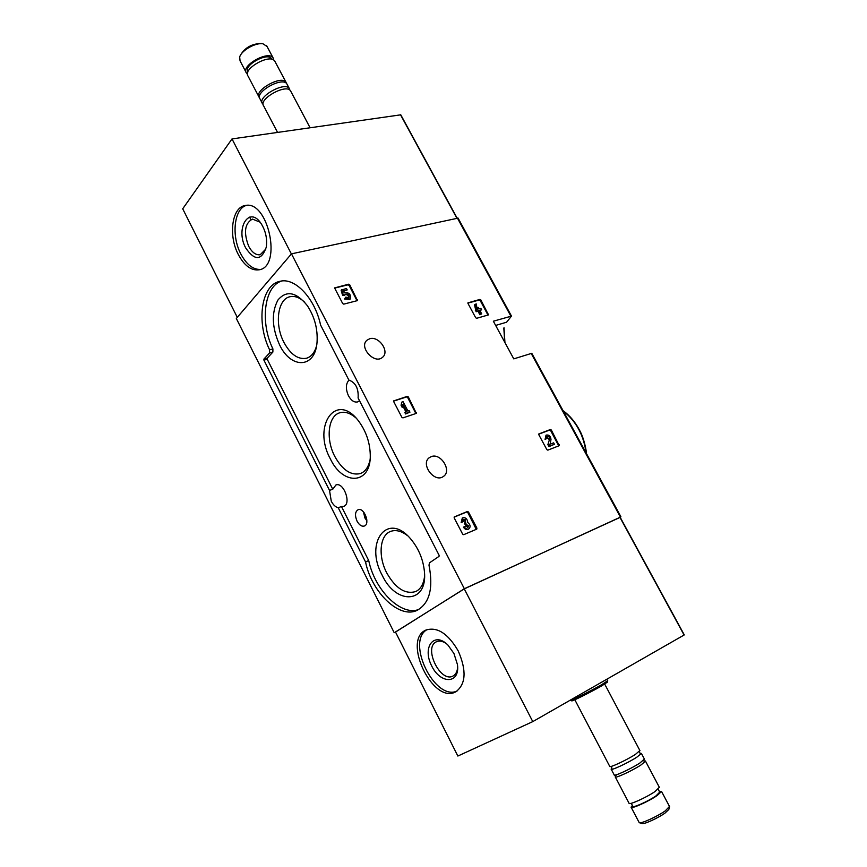 <?xml version="1.0" encoding="UTF-8"?>
<svg xmlns="http://www.w3.org/2000/svg" width="867" height="867" viewBox="0 0 867 867"><rect width="100%" height="100%" fill="white"/><g stroke="black" fill="none" stroke-linecap="round" stroke-linejoin="round"><path stroke-width="1.3" d="M620.208 517.339L464.354 588.736L395.515 632.065M394.203 632.672L236.323 318.492L291.475 253.847L458.079 218.126M495.642 325.428L506.577 322.221L511.497 316.108L493.356 321.213L513.773 358.873L531.785 353.303M468.191 302.616L467.996 303.472L475.701 317.766L476.655 318.297L488.489 314.894L480.86 299.949L479.917 299.418L467.92 302.876M539.003 433.825L538.83 434.757L546.86 449.637L547.814 450.146L559.258 445.671L551.347 430.032L550.404 429.523L538.819 433.955M393.965 400.641L393.705 401.616L401.887 417.33L402.938 417.883L416.355 413.364L408.314 396.902L407.273 396.36L393.651 400.912M454.416 516.819L454.178 517.87L462.653 534.148L463.704 534.679L476.763 529.13L476.904 528.111L468.483 512.007L467.443 511.476L454.221 516.949M335.085 287.476L334.803 288.375L342.703 303.558L343.755 304.133L357.497 300.589L349.694 284.766L348.653 284.192L334.716 287.887M369.689 338.769C378.901 335.627 390.031 351.753 382.488 357.334C374.501 364.812 358.396 346.865 367.077 340.146L369.689 338.769M431.17 456.66C440.794 452.52 452.227 470.954 443.416 476.438C434.465 483.461 419.931 463.737 429.49 457.548L431.17 456.66M464.354 588.736L291.475 253.847M365.451 561.762L338.238 507.737C335.551 507.097 333.231 504.919 331.27 501.213L329.525 490.408L263.926 360.152L263.915 359.068L269.561 352.977L269.583 349.791C256.058 322.383 261.14 284.853 279.922 281.331C294.856 277.137 314.894 298.172 320.584 325.038L348.87 380.06C355.633 382.564 358.71 388.546 358.104 397.986L439.092 555.248L439.038 556.365L429.501 562.824L428.992 565.165C433.478 588.173 429.577 603.204 417.255 610.281C399.546 619.298 371.835 592.605 365.571 562.087L368.648 560.429L341.479 506.523L338.238 507.737M329.525 490.408L332.765 489.237L335.897 485C343.603 481.597 351.774 503.933 343.7 506.35L341.479 506.523M359.523 400.738L357.627 401.92C354.213 402.624 351.168 400.576 348.469 395.785C345.532 389.012 345.716 383.778 349.011 380.071M281.645 281.027C264.045 286.338 259.916 322.481 272.91 348.902L272.877 352.078L269.561 352.977M332.765 489.237L267.231 359.241L267.22 358.158L272.877 352.078M368.648 560.429L365.571 562.087M418.815 609.468C400.977 616.372 374.847 590.178 368.768 560.754M357.031 521.121C359.306 525.153 361.788 526.778 364.465 525.987C370.437 523.787 364.107 507.26 358.212 509.666C355.069 511.573 354.679 515.388 357.031 521.121M279.575 344.871C291.052 369.342 315.328 368.562 317.051 342.129C317.853 328.951 314.613 316.791 307.33 305.65C296.221 291.941 286.435 290.055 277.982 299.971C271.317 312.488 271.848 327.455 279.575 344.871M382.141 575.168C396.078 605.372 428.06 603.822 424.386 571.212C423.074 559.215 418.62 548.573 411.001 539.307C387.625 510.761 364.129 542.417 382.141 575.168M330.294 458.741C342.996 486.084 371.076 484.696 370.274 455.034C369.96 442.669 366.167 431.484 358.905 421.47C336.515 390.8 311.925 425.48 330.294 458.741M355.795 417.829C350.181 412.995 344.838 411.305 339.756 412.79C328.051 415.987 325.602 439.081 334.738 456.324C342.357 469.99 350.897 475.745 360.369 473.566C365.3 471.659 368.518 467.075 370.025 459.813M407.414 535.589C401.28 530.918 395.645 529.542 390.508 531.46C379.713 535.351 377.947 556.17 386.66 572.751C395.439 588.26 405.106 594.534 415.661 591.576C420.636 589.192 423.595 584.141 424.548 576.414M304.783 302.345C299.754 297.544 294.823 295.669 289.99 296.72C277.527 299.093 274.416 324.626 283.964 342.443C290.553 354.473 298.053 359.74 306.452 358.255C311.166 356.825 314.504 352.804 316.488 346.226M357.041 300.762L349.087 285.406L348.046 284.831L334.705 288.072M345.803 297.132L345.099 298.356L350.181 299.072C351.178 294.249 349.173 292.179 344.156 292.873L343.538 290.813L347.212 289.914L346.442 288.451L341.132 290.239L342.584 295.354L344.47 295.463L345.456 294.195C348.317 293.805 349.466 294.986 348.902 297.739L345.803 297.132L344.492 298.985L349.791 299.483M347.212 289.914L343.668 291.269M345.099 298.356L344.492 298.985M348.61 297.934C348.686 295.549 347.526 294.444 345.142 294.617M341.739 289.6L343.191 294.715L344.698 294.91L344.101 295.549M343.191 294.715L342.584 295.354M476.265 529.347L467.768 512.495L466.728 511.974L454.102 517.155M462.328 517.957L461.136 522.682L461.851 522.183L462.425 517.881C465.536 517.187 467.313 518.715 467.757 522.465C470.369 524.633 470.792 526.735 469.025 528.762C467.215 529.564 465.601 528.87 464.192 526.702L463.487 527.19C464.885 529.358 466.5 530.051 468.31 529.249L468.397 529.184M461.851 522.183L463.119 521.663L463.422 519.366L465.351 519.636L465.655 522.367L465.059 522.638L465.882 524.21L468.635 525.933L468.039 527.266L465.471 526.171L464.192 526.702M467.66 527.429L467.92 526.432L465.167 524.698L465.882 524.21M465.059 522.638L464.344 523.126L465.167 524.698M465.243 522.552L464.636 520.135L463.086 519.691M463.119 521.663L461.136 522.682M415.889 413.548L407.653 397.476L406.623 396.923L393.596 401.118M401.789 402.125L401.063 405.257L402.19 407.436L402.917 404.293L406.666 411.478L404.802 412.443L405.593 413.96L409.95 412.172L409.148 410.655L407.956 411.045L403.079 401.703L401.789 402.125L401.063 405.257M405.463 411.868L406.255 413.396L405.593 413.96M406.255 413.396L409.95 412.172M402.873 406.027L405.854 411.749M401.714 404.683L402.852 406.861M558.727 445.887L550.632 430.552L549.7 430.043L538.721 434.183M550.057 444.229L551 439.602C550.632 436.09 549.006 434.595 546.112 435.104L545.777 438.908L545.061 439.417L546.882 438.474L547.066 436.448C548.605 436.177 549.472 436.979 549.667 438.854L547.879 444.641L548.963 446.635L554.414 444.283L553.634 442.842L550.057 444.229M548.594 444.132L549.678 446.126L548.963 446.635M549.678 446.126L554.414 444.283M549.667 438.854L547.879 444.641M548.952 439.363L546.752 436.805M545.777 438.908L546.882 438.474M546.026 435.158L545.061 439.417M487.98 315.068L480.21 300.546L479.267 300.004L467.887 303.114M481.618 309.768L480.871 308.392L479.007 308.912L478.205 307.427L477.067 307.742L477.869 309.226L477.132 309.432L476.33 303.97L475.192 304.284L474.542 304.881L476.081 311.73L477.955 311.199L479.885 314.764L481.684 313.854L479.754 310.299L481.618 309.768L479.939 310.646M475.192 304.284L475.994 309.747L476.742 311.134L478.617 310.614L480.546 314.179L479.885 314.764M480.546 314.179L481.684 313.854M478.617 310.614L477.955 311.199M476.742 311.134L476.081 311.73M475.994 309.747L475.333 310.343M456.985 218.094L400.782 114.823L232.009 138.926L182.709 208.806L237.287 317.365M291.377 253.955L232.009 138.926M238.338 254.573C244.407 265.779 251.332 270.862 259.125 269.81C282.501 266.678 268.098 199.573 245.123 205.544C231.836 207.246 228.194 235.737 238.338 254.573M260.067 222.18L252.46 219.08C244.7 223.404 243.454 232.486 248.699 246.315C252.059 252.492 255.895 255.299 260.208 254.735L265.876 248.992M245.729 247.973C254.638 260.956 261.487 260.718 266.256 247.236C267.404 238.815 265.703 230.958 261.151 223.653C249.208 205.067 234.968 228.509 245.729 247.973M246.434 205.392C234.025 208.622 231.164 235.954 240.874 254.042C246.488 264.5 252.991 269.637 260.382 269.453M261.606 43.556L261.119 43.458C251.733 43.805 244.862 47.696 240.495 55.152L240.408 55.369M267.058 46.504L263.004 43.816C255.7 42.331 241.308 50.492 239.682 57.038L240.04 60.82L245.99 72.178M273.69 60.029L273.072 57.851C268.488 49.993 240.408 65.903 246.391 72.936L247.442 73.923M271.902 59.314L271.577 58.718C267.545 51.782 242.771 65.719 247.854 72.037M275.142 61.752L274.741 61.015C270.179 53.201 242.088 69.111 248.049 76.112L258.821 96.66M286.522 83.492L286.012 82.278C281.591 74.746 253.381 90.667 259.211 97.397L259.526 97.776M287.237 84.587L286.847 83.871C282.447 76.35 254.226 92.281 260.046 98.99L262.127 102.967M289.903 90.168L289.34 88.575C284.972 81.119 256.719 97.05 262.506 103.693L263.124 104.343M290.9 91.523L290.532 90.807C286.164 83.384 257.911 99.315 263.676 105.937L277.548 132.402M532.782 721.615L464.268 588.888L395.471 631.978L457.852 756.046L532.782 721.615L684.291 634.904L620.154 517.241L684.291 634.904M458.209 650.911C448.033 633.539 437.293 626.581 425.99 630.038C401.789 639.879 433.077 705.044 455.901 691.747C465.937 684.117 466.706 670.505 458.209 650.911M464.268 588.888L620.154 517.241M446.028 643.368C442.441 641.038 439.244 640.507 436.437 641.775C423.042 647.324 440.436 683.348 453.051 676C455.76 674.515 457.299 671.611 457.657 667.287M453.94 653.501L448.011 645.178C434.356 631.089 422.088 646.836 431.463 665.477C440.241 684.464 460.204 684.28 457.451 664.566L453.94 653.501M427.214 629.529C405.604 641.038 434.53 701.262 457.05 691.064M639.651 822.761L641.905 823.509C642.956 824.918 657.825 818.231 665.011 813.094L668.815 809.464M631.209 807.372L639.207 822.62C640.366 824.203 657.186 816.627 665.314 810.829L669.476 806.418M632.379 805.432L631.089 807.123C630.515 809.561 648.451 801.585 657.208 795.483L661.554 791.473L659.299 791.333M631.252 803.297L632.791 806.245C632.292 808.391 648.202 801.325 655.972 795.917L659.722 792.135M615.31 777.005L629.019 803.178C628.423 805.562 646.338 797.564 655.094 791.495L659.343 787.29M616.415 774.762L615.202 776.81C614.465 778.924 632.227 770.774 641.049 764.922L645.514 761.183L644.831 760.923M611.246 769.267L614.172 774.86C613.435 776.94 631.176 768.78 640.009 762.938L644.376 759.037M611.929 768.097L611.148 769.083C610.379 771.11 628.076 762.917 636.931 757.119L641.417 753.456L640.063 753.347M574.832 699.767L609.718 766.341C608.927 768.346 626.613 760.131 635.468 754.366L639.879 750.54M570.486 700.395L571.776 700.818C571.039 702.01 591.196 691.964 601.676 685.884L607.301 682.188M570.334 700.341C569.543 701.609 590.763 691.01 601.806 684.616L607.68 680.714M510.869 316.13L457.375 218.007M620.382 517.014L531.146 353.324M586.103 452.921C583.719 435.126 576.1 421.156 563.247 411.001M504.713 342.151L503.846 328.452M272.91 348.902L269.583 349.791M267.22 358.158L263.915 359.068M267.231 359.241L263.926 360.152M364.032 512.56L366.849 519.907M363.446 511.855L364.92 517.989L366.882 520.829M348.653 284.192L348.046 284.831M357.551 299.798L356.944 300.426M349.694 284.766L349.087 285.406M467.443 511.476L466.728 511.974M476.904 528.111L476.189 528.599M468.483 512.007L467.768 512.495M468.635 525.933L467.92 526.432M466.305 524.036L465.59 524.524M465.351 519.636L464.636 520.135M407.273 396.36L406.623 396.923M416.453 412.464L415.781 413.028M408.314 396.902L407.653 397.476M550.404 429.523L549.7 430.043M559.334 444.771L558.619 445.28M551.347 430.032L550.632 430.552M479.917 299.418L479.267 300.004M488.533 314.114L487.872 314.699M480.86 299.949L480.21 300.546M456.844 218.126L400.5 114.758M619.927 517.328L684.085 635.023M511.497 316.108L458.047 218.061M620.935 516.808L531.764 353.27M586.417 453.495C586.515 451.349 584.206 438.713 579.969 430.997C575.558 422.392 569.912 415.607 563.041 410.622M504.941 342.573L504.009 327.704M367.077 340.146L366.535 340.677M350.181 299.072L349.574 299.7M469.025 528.762L468.31 529.249M457.072 218.072L400.782 114.823M249.598 217.108L250.888 219.622M261.119 43.458L263.004 43.816M266.657 45.734L273.072 57.851M271.577 58.718L271.891 59.303M274.741 61.015L286.012 82.278M286.847 83.871L289.34 88.575M290.532 90.807L310.072 127.731M668.728 809.767L669.508 807.079M669.606 806.678L661.554 791.473M659.841 792.351L658.172 789.198M659.462 787.518L645.514 761.183M643.011 760.825L645.308 760.944M644.474 759.221L641.417 753.456M611.062 766.439L611.929 768.162M640.182 753.38L639.207 751.689M639.976 750.714L604.7 684.096M607.258 682.318L607.691 680.877M607.724 680.812L606.878 679.208"/></g></svg>
